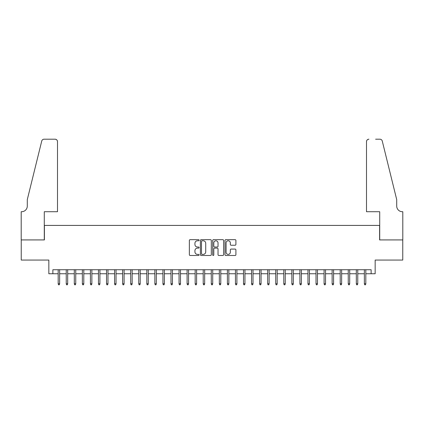 <?xml version="1.0" encoding="UTF-8"?>
<svg xmlns="http://www.w3.org/2000/svg" width="424" height="424" viewBox="0 0 424 424"><rect width="100%" height="100%" fill="white"/><g stroke="black" fill="none" stroke-linecap="round" stroke-linejoin="round"><path stroke-width="0.64" d="M199.11 240.217A0.551 0.551 0 0 0 198.554 239.666L190.153 239.666A0.79 0.79 0 0 0 189.358 240.456L189.358 254.692A0.79 0.79 0 0 0 190.153 255.481L198.554 255.481A0.551 0.551 0 0 0 199.11 254.93A0.551 0.551 0 0 0 198.554 254.374L197.467 254.374A2.533 2.533 0 0 1 194.934 251.845L194.934 250.658A2.533 2.533 0 0 1 197.467 248.125L198.554 248.125A0.551 0.551 0 0 0 199.11 247.574A0.551 0.551 0 0 0 198.554 247.022L197.467 247.022A2.533 2.533 0 0 1 194.934 244.489L194.934 243.302A2.533 2.533 0 0 1 197.467 240.774L198.554 240.774A0.551 0.551 0 0 0 199.11 240.217M235.113 245.242A0.79 0.79 0 0 0 235.903 244.452L235.903 240.456A0.79 0.79 0 0 0 235.113 239.666L225.78 239.666A0.79 0.79 0 0 0 224.99 240.456L224.99 254.692A0.79 0.79 0 0 0 225.78 255.481L235.113 255.481A0.79 0.79 0 0 0 235.903 254.692L235.903 249.869A0.79 0.79 0 0 0 235.113 249.079L231.122 249.079A0.79 0.79 0 0 0 230.327 249.869L230.327 252.259A2.115 2.115 0 0 1 228.213 254.374A2.115 2.115 0 0 1 226.098 252.259L226.098 242.888A2.115 2.115 0 0 1 228.213 240.774A2.115 2.115 0 0 1 230.327 242.888L230.327 244.452A0.79 0.79 0 0 0 231.122 245.242L235.113 245.242M52.867 273.761L52.867 269.733L371.132 269.733L371.132 273.761L375.161 273.761L375.161 260.06L402.758 260.06L402.758 239.92L379.597 239.92L379.597 225.414L44.403 225.414L44.403 239.92L21.242 239.92L21.242 260.06L48.84 260.06L48.84 273.761L58.183 273.761M211.306 240.456A0.79 0.79 0 0 0 210.516 239.666L201.183 239.666A0.79 0.79 0 0 0 200.393 240.456L200.393 254.692A0.79 0.79 0 0 0 201.183 255.481L210.516 255.481A0.79 0.79 0 0 0 211.306 254.692L211.306 240.456M213.484 239.666L222.817 239.666A0.79 0.79 0 0 1 223.607 240.456L223.607 254.692A0.79 0.79 0 0 1 222.817 255.481L218.821 255.481A0.79 0.79 0 0 1 218.031 254.692L218.031 248.92A0.79 0.79 0 0 0 217.242 248.125L214.592 248.125A0.79 0.79 0 0 0 213.797 248.92L213.797 254.93A0.551 0.551 0 0 1 213.246 255.481A0.551 0.551 0 0 1 212.694 254.93L212.694 240.456A0.79 0.79 0 0 1 213.484 239.666M59.636 273.761L66.239 273.761M67.692 273.761L74.301 273.761M75.748 273.761L82.357 273.761M83.809 273.761L90.413 273.761M91.865 273.761L98.469 273.761M99.921 273.761L106.53 273.761M107.977 273.761L114.586 273.761M116.038 273.761L122.642 273.761M124.094 273.761L130.698 273.761M132.15 273.761L138.759 273.761M140.206 273.761L146.815 273.761M148.268 273.761L154.871 273.761M156.323 273.761L162.933 273.761M164.38 273.761L170.989 273.761M172.436 273.761L179.045 273.761M180.497 273.761L187.101 273.761M188.553 273.761L195.162 273.761M196.609 273.761L203.218 273.761M204.67 273.761L211.274 273.761M212.726 273.761L219.33 273.761M220.782 273.761L227.391 273.761M228.838 273.761L235.447 273.761M236.899 273.761L243.503 273.761M244.955 273.761L251.565 273.761M253.011 273.761L259.621 273.761M261.067 273.761L267.677 273.761M269.129 273.761L275.733 273.761M277.185 273.761L283.794 273.761M285.241 273.761L291.85 273.761M293.302 273.761L299.906 273.761M301.358 273.761L307.962 273.761M309.414 273.761L316.023 273.761M317.47 273.761L324.079 273.761M325.531 273.761L332.135 273.761M333.587 273.761L340.196 273.761M341.643 273.761L348.252 273.761M349.699 273.761L356.308 273.761M357.761 273.761L364.364 273.761M365.817 273.761L371.132 273.761M202.052 240.774A0.551 0.551 0 0 0 201.501 241.325L201.501 253.822A0.551 0.551 0 0 0 202.052 254.374L203.202 254.374A2.533 2.533 0 0 0 205.73 251.845L205.73 243.302A2.533 2.533 0 0 0 203.202 240.774L202.052 240.774M218.031 242.926A2.115 2.115 0 0 0 215.917 240.811A2.115 2.115 0 0 0 213.797 242.926L213.797 246.227A0.79 0.79 0 0 0 214.592 247.022L217.242 247.022A0.79 0.79 0 0 0 218.031 246.227L218.031 242.926M58.183 283.751L58.507 284.801L59.312 284.801L59.636 283.751L58.183 283.751L58.183 269.733M59.636 283.751L59.636 269.733M57.5 211.719L57.5 141.616A2.417 2.417 0 0 0 55.083 139.199L44.085 139.199A2.417 2.417 0 0 0 41.738 141.038L27.284 199.63L27.284 206.08A5.639 5.639 0 0 1 21.645 211.719L21.2 211.719L21.2 239.92L44.287 239.92L44.287 211.719L57.5 211.719L57.5 141.616C57.346 140.159 56.54 139.353 55.083 139.199L48.394 139.199M41.738 141.038C42.352 139.713 42.352 139.713 41.738 141.038C42.352 139.713 42.352 139.713 41.738 141.038M27.284 206.08A5.639 5.639 0 0 1 21.645 211.719M366.5 211.719L366.5 141.616L366.5 211.719L379.713 211.719L379.713 239.92L402.8 239.92L402.8 211.719L402.355 211.719A5.639 5.639 0 0 1 396.716 206.08A5.639 5.639 0 0 0 402.355 211.719M392.285 181.668L382.263 141.038L396.716 199.63L396.716 206.08M375.606 139.199L379.915 139.199A2.417 2.417 0 0 1 382.263 141.038C381.648 139.713 381.648 139.713 382.263 141.038C381.648 139.713 381.648 139.713 382.263 141.038M368.917 139.199A2.417 2.417 0 0 0 366.5 141.616C366.654 140.159 367.46 139.353 368.917 139.199M66.239 283.751L66.563 284.801L67.368 284.801L67.692 283.751L66.239 283.751L66.239 269.733M67.692 283.751L67.692 269.733M74.301 283.751L74.619 284.801L75.424 284.801L75.748 283.751L74.301 283.751L74.301 269.733M75.748 283.751L75.748 269.733M83.804 283.751L82.357 283.751L82.357 269.733M82.357 283.751L82.68 284.801L83.486 284.801L83.809 283.751L83.809 269.733M90.413 283.751L90.736 284.801L91.542 284.801L91.865 283.751L90.413 283.751L90.413 269.733M91.865 283.751L91.865 269.733M98.469 283.751L98.792 284.801L99.598 284.801L99.921 283.751L98.469 283.751L98.469 269.733M99.921 283.751L99.921 269.733M107.659 284.801L107.977 283.751L106.53 283.751L106.53 269.733M107.977 283.751L107.977 269.733M107.654 284.801L106.848 284.801L106.53 283.751M114.586 283.751L114.909 284.801L115.715 284.801L116.038 283.751L114.586 283.751L114.586 269.733M116.038 283.751L116.038 269.733M122.642 283.751L122.965 284.801L123.771 284.801L124.094 283.751L122.642 283.751L122.642 269.733M124.094 283.751L124.094 269.733M130.698 283.751L131.021 284.801L131.827 284.801L132.15 283.751L130.698 283.751L130.698 269.733M132.15 283.751L132.15 269.733M138.759 283.751L139.083 284.801L139.888 284.801L140.206 283.751L138.759 283.751L138.759 269.733M140.206 283.751L140.206 269.733M146.815 283.751L147.139 284.801L147.944 284.801L148.268 283.751L146.815 283.751L146.815 269.733M148.268 283.751L148.268 269.733M154.871 283.751L155.195 284.801L156 284.801L156.323 283.751L154.871 283.751L154.871 269.733M156.323 283.751L156.323 269.733M162.933 283.751L163.251 284.801L164.056 284.801L164.38 283.751L162.933 283.751L162.933 269.733M164.38 283.751L164.38 269.733M170.989 283.751L171.312 284.801L172.118 284.801L172.436 283.751L170.989 283.751L170.989 269.733M172.436 283.751L172.436 269.733M179.045 283.751L179.368 284.801L180.173 284.801L180.497 283.751L179.045 283.751L179.045 269.733M180.497 283.751L180.497 269.733M187.101 283.751L187.424 284.801L188.23 284.801L188.553 283.751L187.101 283.751L187.101 269.733M188.553 283.751L188.553 269.733M195.162 283.751L195.48 284.801L196.286 284.801L196.609 283.751L195.162 283.751L195.162 269.733M196.609 283.751L196.609 269.733M203.218 283.751L203.541 284.801L204.347 284.801L204.67 283.751L203.218 283.751L203.218 269.733M204.67 283.751L204.67 269.733M211.274 283.751L211.597 284.801L212.403 284.801L212.726 283.751L211.274 283.751L211.274 269.733M212.726 283.751L212.726 269.733M219.33 283.751L219.653 284.801L220.459 284.801L220.782 283.751L219.33 283.751L219.33 269.733M220.782 283.751L220.782 269.733M227.391 283.751L227.714 284.801L228.52 284.801L228.838 283.751L227.391 283.751L227.391 269.733M228.838 283.751L228.838 269.733M235.447 283.751L235.771 284.801L236.576 284.801L236.899 283.751L235.447 283.751L235.447 269.733M236.899 283.751L236.899 269.733M243.503 283.751L243.827 284.801L244.632 284.801L244.955 283.751L243.503 283.751L243.503 269.733M244.955 283.751L244.955 269.733M251.565 283.751L251.883 284.801L252.688 284.801L253.011 283.751L251.565 283.751L251.565 269.733M253.011 283.751L253.011 269.733M259.621 283.751L259.944 284.801L260.749 284.801L261.067 283.751L259.621 283.751L259.621 269.733M261.067 283.751L261.067 269.733M267.677 283.751L268 284.801L268.805 284.801L269.129 283.751L267.677 283.751L267.677 269.733M269.129 283.751L269.129 269.733M275.733 283.751L276.056 284.801L276.861 284.801L277.185 283.751L275.733 283.751L275.733 269.733M277.185 283.751L277.185 269.733M283.794 283.751L284.112 284.801L284.917 284.801L285.241 283.751L283.794 283.751L283.794 269.733M285.241 283.751L285.241 269.733M291.85 283.751L292.173 284.801L292.979 284.801L293.302 283.751L291.85 283.751L291.85 269.733M293.302 283.751L293.302 269.733M299.906 283.751L300.229 284.801L301.035 284.801L301.358 283.751L299.906 283.751L299.906 269.733M301.358 283.751L301.358 269.733M307.962 283.751L308.285 284.801L309.091 284.801L309.414 283.751L307.962 283.751L307.962 269.733M309.414 283.751L309.414 269.733M316.341 284.801L317.152 284.801L317.47 283.751L316.023 283.751L316.023 269.733M317.47 283.751L317.47 269.733M316.023 283.751L316.346 284.801M324.079 283.751L324.402 284.801L325.208 284.801L325.531 283.751L324.079 283.751L324.079 269.733M325.531 283.751L325.531 269.733M332.135 283.751L332.458 284.801L333.264 284.801L333.587 283.751L332.135 283.751L332.135 269.733M333.587 283.751L333.587 269.733M340.191 283.751L341.643 283.751L341.32 284.801L340.514 284.801L340.196 283.751L340.196 269.733M341.643 283.751L341.643 269.733M348.252 283.751L348.576 284.801L349.381 284.801L349.699 283.751L348.252 283.751L348.252 269.733M349.699 283.751L349.699 269.733M356.308 283.751L356.632 284.801L357.437 284.801L357.761 283.751L356.308 283.751L356.308 269.733M357.761 283.751L357.761 269.733M364.364 283.751L364.688 284.801L365.493 284.801L365.817 283.751L364.364 283.751L364.364 269.733M365.817 283.751L365.817 269.733"/></g></svg>
